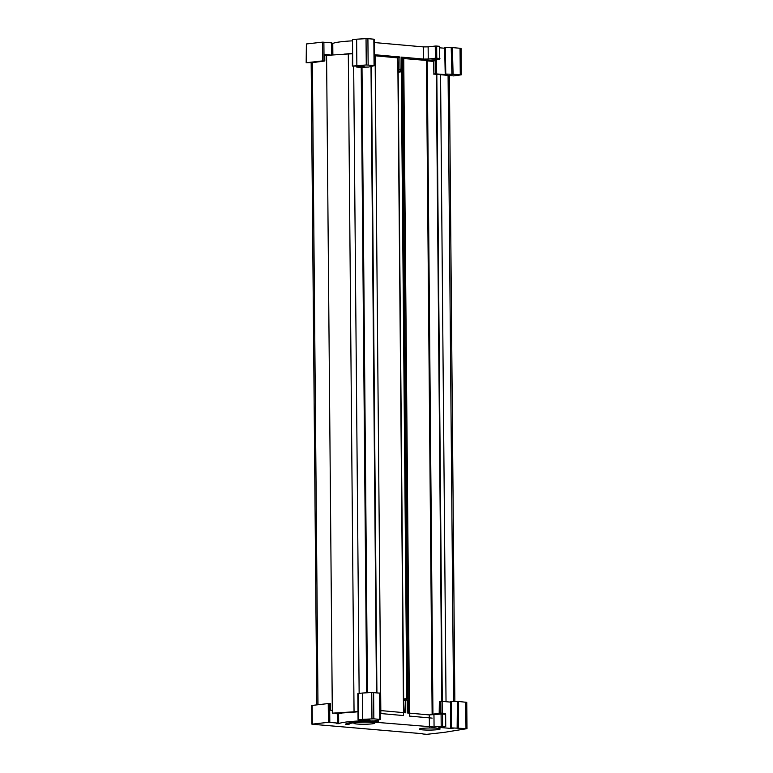<?xml version="1.0" encoding="UTF-8"?>
<svg xmlns="http://www.w3.org/2000/svg" width="773" height="773" viewBox="0 0 773 773"><rect width="100%" height="100%" fill="white"/><g stroke="black" fill="none" stroke-linecap="round" stroke-linejoin="round"><path stroke-width="1.16" d="M341.279 713.044L341.289 713.595L337.82 713.286L356.314 711.962M337.762 714.078L338.69 714.155M335.067 713.489L337.762 713.904M352.246 53.752L326.583 55.376L332.322 713.17L357.996 711.547M326.583 55.376L324.766 55.579M371.001 66.497L376.461 692.763M397.815 57.888L374.49 55.714M397.795 57.772L403.535 715.566L380.847 713.547L375.108 55.753M432.938 714.117L427.237 60.507L401.902 58.39M432.165 718.117L409.477 716.098L403.738 58.304M436.359 74.353L441.827 701.343M433.498 61.425L427.237 60.864M371.861 723.876A10.416 1.053 179.5 0 0 374.789 723.113A10.416 1.053 179.5 0 0 368.277 722.195A10.416 1.053 179.5 0 0 356.894 722.542A10.416 1.053 179.5 0 0 353.966 723.296A10.416 1.053 179.5 0 0 360.479 724.214A10.416 1.053 179.5 0 0 371.861 723.876M437.209 729.702A10.416 1.053 179.5 0 0 440.137 728.939A10.416 1.053 179.5 0 0 433.624 728.021A10.416 1.053 179.5 0 0 422.232 728.369A10.416 1.053 179.5 0 0 419.304 729.123A10.416 1.053 179.5 0 0 425.817 730.041A10.416 1.053 179.5 0 0 437.209 729.702M358.063 719.914L357.831 693.603L362.344 693.043L362.576 719.354L358.063 719.914L369.707 719.992L362.373 720.822A34.051 3.44 179.5 0 0 338.7 723.654L336.313 723.625A36.486 3.691 -0.5 0 1 337.782 723.084L328.409 722.301L328.245 703.556L330.429 703.652L330.477 709.527M372.364 720.871L372.373 721.992L369.04 721.75A23.142 2.338 179.5 0 0 348.952 724.243A23.142 2.338 179.5 0 0 349.029 724.427L345.734 724.485A26.446 2.677 -0.5 0 1 345.647 724.272A26.446 2.677 -0.5 0 1 369.455 721.402L367.764 721.025L374.306 720.909L380.277 719.47L373.842 718.822L362.576 719.354M430.551 714.223L433.962 714.861L434.068 727.026L441.199 726.224L441.093 714.049L429.295 714.909L407.313 712.948L407.332 712.097M434.068 727.026L375.465 722.262L378.268 721.905L377.949 720.05M450.698 702.126L442.146 701.362L442.243 713.16M450.92 727.876L450.93 728.437L438.813 727.354L445.75 726.533L445.345 714.291L442.494 714.039L442.6 726.205L445.451 726.456M422.802 733.741L311.944 724.224L311.78 705.469L328.245 703.556M458.563 701.478L466.757 702.348L466.989 728.659L450.601 727.847L450.698 701.565L458.563 701.478L458.321 727.751M439.19 713.411L439.364 701.536L439.47 713.382M440.842 713.228L440.745 701.372L439.364 701.536M440.745 701.372L442.146 701.362M422.802 733.973L426.841 734.331L444.282 732.36L466.989 728.659M450.93 728.437L453.683 728.127L450.601 727.847M442.6 726.205L441.199 726.224M376.296 720.436L376.306 721.692L377.968 721.837M376.306 721.692L372.373 721.992M312.157 705.372L312.321 724.127L328.409 722.301M451.287 727.77L451.258 701.507M362.344 693.043L371.745 692.492L380.055 693.159L380.277 719.47M362.373 720.822L362.373 720.001M332.293 710.348L330.177 710.165L330.197 709.314M431.682 714.271L432.764 714.204M407.313 712.948L407.207 700.444L406.009 699.681L405.545 700.299L405.651 712.803L404.24 711.827L403.661 700.367M404.347 711.827L403.757 711.778L404.347 711.827M352.14 40.863A34.051 3.44 179.5 0 0 332.767 43.501L331.917 43.597M364.363 67.522L362.064 67.174L368.595 67.058L374.576 65.618L366.267 64.961L352.362 66.072L363.996 66.14L356.595 67.019L362.924 67.57A26.446 2.677 -0.5 0 1 363.745 67.56L364.363 67.522M424.841 60.139L423.565 59.086L428.242 59.038L427.054 60.12L425.015 60.197M433.885 73.995L433.489 60.912L433.885 73.995L435.267 73.841L435.151 60.681L433.769 60.845M398.047 58.033L399.931 56.98L400.037 69.473L401.226 70.237L401.593 57.125L423.565 59.086L423.459 46.911L374.374 42.544M445.209 73.551L445.219 74.585L435.267 73.841M444.678 48.245L439.827 47.82M461.288 74.817L460.273 74.585L460.041 48.274L461.056 48.506L461.288 74.817L453.712 75.899L433.605 74.073M460.273 74.585L445.219 74.034L444.659 47.694L445.354 47.607L445.779 73.966M445.219 74.585L447.982 74.276L445.219 74.034M356.865 65.502L356.633 39.191L352.498 39.665L352.73 65.976M306.176 62.806L306.379 43.964L306.176 62.806L310.785 62.613M310.785 62.855L324.815 60.99L322.641 60.893L322.476 42.148L306.379 43.964M322.476 42.148L331.907 42.892L331.955 54.989M352.362 66.072L352.498 39.665M366.267 64.961L366.035 38.65L356.633 39.191M366.035 38.65L367.909 38.66L368.141 64.98M374.074 65.502L373.842 39.191L367.909 38.66M373.842 39.191L374.345 39.307L374.576 65.618M423.459 46.911L428.136 46.863L428.242 59.038L435.373 58.226L435.267 46.061L428.136 46.863M435.267 46.061L436.668 46.051L436.774 58.217L439.624 58.468L439.518 46.303L436.668 46.051M439.518 46.303L439.624 58.468A0.995 0.686 -84.9 0 1 438.938 59.531L426.648 60.352M451.905 73.908L451.21 47.549L445.354 47.607M451.21 47.549L452.389 47.588L453.084 73.937M460.041 48.274L452.389 47.588M322.641 60.893L306.543 62.71M398.82 71.502A1.652 1.179 -96.5 0 1 398.481 71.541L401.303 71.792M324.515 60.922L324.457 54.342L324.486 55.472L324.457 54.342L330.042 54.844M431.991 60.323L435.151 60.681L436.542 59.685M427.054 60.12L425.981 60.429M401.622 58.255L401.593 57.125L401.622 58.255M312.379 62.439L317.983 704.715M348.304 53.82L354.044 711.614M353.676 66.246L359.145 693.4M361.204 67.473L366.653 692.792M371.455 66.391L376.924 692.801M401.525 70.913L407.013 699.275M402.569 58.313L408.279 713.035M426.425 60.323L432.136 714.358M436.822 74.401L442.291 701.372M440.562 74.73L446.031 701.71M448.079 75.406L453.548 701.478M338.613 714.155L338.7 723.654M380.809 709.73L380.2 709.672L380.809 709.74M407.613 712.126L408.279 712.184L407.613 712.117M432.329 714.194L441.596 713.15M441.992 713.141L444.649 713.382A0.995 0.686 -84.9 0 1 445.345 714.291L445.644 714.358A0.995 0.995 0 0 0 444.746 713.382L441.895 713.131A0.995 0.686 -84.9 0 0 441.798 713.131A0.995 0.705 -96.5 0 0 441.093 714.049L442.494 714.039A0.995 0.686 -84.9 0 0 441.895 713.131A0.995 0.995 0 0 0 441.692 713.131L432.136 714.213M429.401 727.074L429.295 714.909M405.651 712.803L380.2 710.532M358.208 693.507L358.44 719.818M362.566 719.972L362.576 720.794M465.984 728.427L465.752 702.116M457.143 727.712L457.384 701.44M379.775 719.354L379.553 693.043M373.61 692.511L373.842 718.822M371.968 718.813L371.745 692.492M337.782 723.016L337.704 713.721M329.646 703.546L329.81 722.291M337.463 713.701L337.54 722.977M330.177 710.165L330.119 703.585M403.641 698.966L404.975 698.811M405.506 698.792L406.028 698.84A0.995 0.686 -84.9 0 1 406.724 699.749M374.905 721.702L374.895 720.774M405.545 700.299L404.134 700.319A1.652 1.179 -96.5 0 1 405.313 698.773A0.995 0.686 -84.9 0 1 405.41 698.773L407.207 700.444M406.009 699.681A0.995 0.686 -84.9 0 0 405.41 698.773L403.641 698.947M344.13 54.12A34.051 3.44 -0.5 0 1 352.246 53.53M431.585 60.371L438.938 59.531A0.995 0.705 83.5 0 0 439.045 59.531A0.995 0.995 0 0 0 439.924 58.535L439.644 58.613M402.453 58.333L401.902 58.275M398.153 69.541L398.636 69.493L398.047 57.936M374.48 54.709L399.931 56.98M436.542 59.821L436.668 73.822M356.865 66.13L356.875 66.942M332.863 54.931L332.767 43.501M331.714 55.009L331.607 42.824M323.877 42.129L324.042 60.874M398.481 71.541L400.549 71.3L398.172 71.425M398.172 72.169L401.303 71.821L398.172 72.189M401.718 69.763L400.723 71.3A1.652 1.179 -96.5 0 1 400.549 71.3A0.995 0.686 -84.9 0 0 401.226 70.237M400.52 70.179A0.995 0.686 -84.9 0 1 399.834 71.242A1.652 1.179 -96.5 0 1 398.636 69.493L400.037 69.473M436.774 58.217L435.373 58.226A0.995 0.705 -96.5 0 0 436.088 59.279A0.995 0.686 -84.9 0 0 436.774 58.217M401.902 57.907L401.699 69.628M311.171 62.574L316.775 704.85M362.006 67.541L367.465 692.743M398.047 57.83L403.767 712.629M401.293 71.097L406.782 699.072M449.393 75.522L454.853 701.469M348.942 722.948L348.952 724.243M370.335 720.736L370.344 721.296M337.762 713.73L337.84 723.045M445.75 726.533L445.644 714.358M407.613 712.31L407.506 700.522M378.268 721.905L378.248 719.982M364.634 67.444L364.634 66.884M332.013 54.989L331.907 42.892M400.723 71.3L398.655 71.531M356.595 67.019L356.585 66.159M324.815 60.99L324.766 55.125M431.788 60.352L439.045 59.531"/></g></svg>
